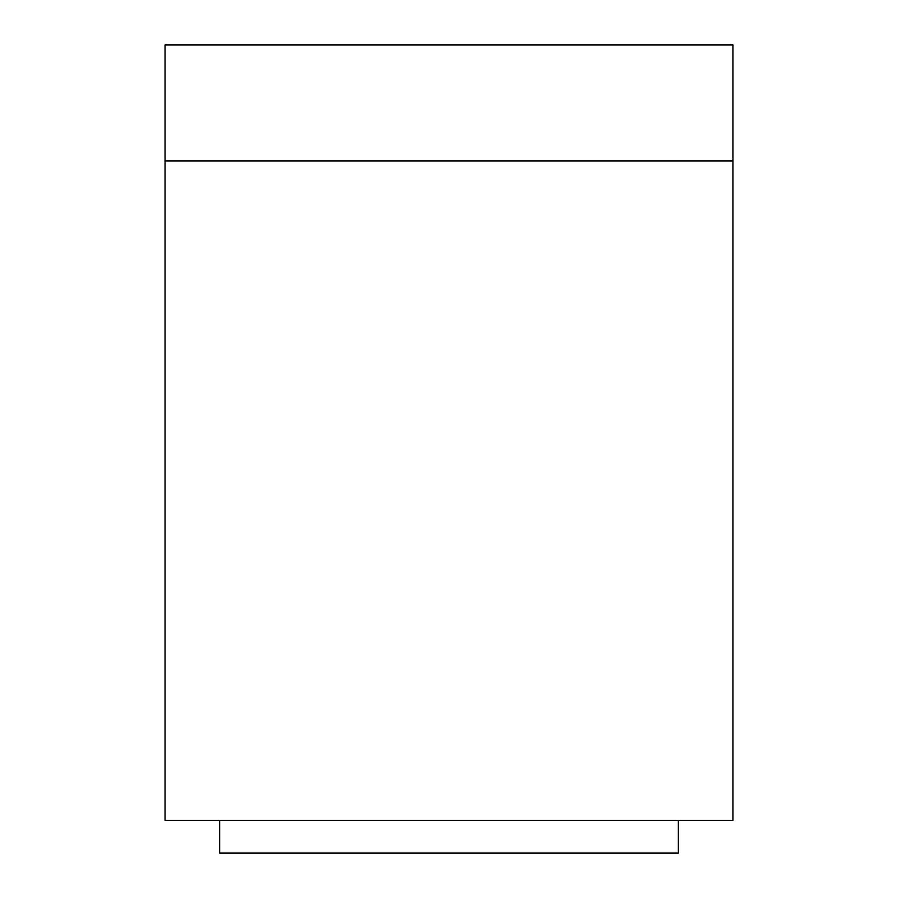 <?xml version="1.0" encoding="UTF-8"?>
<svg xmlns="http://www.w3.org/2000/svg" width="898" height="898" viewBox="0 0 898 898"><rect width="100%" height="100%" fill="white"/><g stroke="black" fill="none" stroke-linecap="round" stroke-linejoin="round"><path stroke-width="1.35" d="M732.959 44.9L165.041 44.9L732.959 44.9L732.959 160.922L165.041 160.922L165.041 44.9L165.041 160.922L732.959 160.922L732.959 820.334L165.041 820.334L732.959 820.334L732.959 44.9M165.041 820.334L165.041 160.922L165.041 820.334M219.651 820.334L219.651 853.1L219.651 820.334M678.349 853.1L678.349 820.334L678.349 853.1L219.651 853.1L678.349 853.1"/></g></svg>
